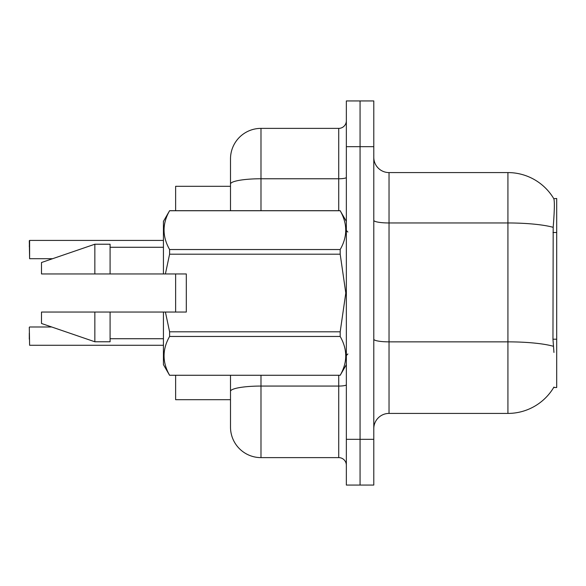 <?xml version="1.0" encoding="UTF-8"?>
<svg xmlns="http://www.w3.org/2000/svg" width="586" height="586" viewBox="0 0 586 586"><rect width="100%" height="100%" fill="white"/><g stroke="black" fill="none" stroke-linecap="round" stroke-linejoin="round"><path stroke-width="0.88" d="M389.031 413.416L507.923 413.416A53.348 53.348 0 0 0 553.946 387.053L553.675 387.507L556.7 387.507L556.7 198.493L553.792 198.683A53.348 53.348 0 0 0 507.923 172.584A53.348 53.348 0 0 1 553.675 198.493A53.348 53.348 0 0 0 507.923 172.584L389.031 172.584A15.243 15.243 0 0 1 373.787 157.341A15.243 15.243 0 0 0 389.031 172.584L389.031 413.416A15.243 15.243 0 0 0 373.787 428.659M230.503 186.304L175.632 186.304L175.632 210.689M175.632 312.052L175.632 273.948M230.503 399.696L175.632 399.696L175.632 375.311M360.068 439.332L360.068 485.062L373.787 485.062L373.787 439.332L360.068 439.332L360.068 485.062L346.348 485.062L346.348 439.332L360.068 439.332L360.068 146.668L360.068 439.332M346.348 439.332L346.348 100.939L360.068 100.939L360.068 146.668L360.068 100.939L373.787 100.939L373.787 439.332M553.946 352.45L552.964 339.206L553.184 227.324C554.503 210.748 554.708 201.203 553.792 198.683A53.348 53.348 0 0 0 507.923 172.584L507.923 222.966L389.031 222.966A15.243 2.644 0 0 1 373.787 220.321M230.503 410.368L230.503 375.311M260.99 375.311L260.99 457.622L338.73 457.622L338.73 375.311M230.503 210.689L230.503 158.865A30.487 30.487 0 0 1 260.99 128.378L338.73 128.378A7.618 7.618 0 0 0 346.348 120.76M260.99 128.378L260.99 178.759A30.487 5.296 180 0 0 230.503 184.055L230.503 175.632M260.99 457.622A30.487 30.487 0 0 1 230.503 427.135L230.503 396.649M346.348 465.24A7.618 7.618 0 0 0 338.73 457.622M29.3 339.184L29.3 333.09M29.3 246.516L29.608 240.421L163.435 240.421M29.608 240.421L29.608 258.704L29.3 240.729M165.406 273.948L186.304 273.948L186.304 312.052L165.406 312.052L169.596 331.801L340.188 331.801L345.799 293L340.188 254.199L169.596 254.199L165.406 273.948L163.435 273.948L163.435 221.362L169.596 210.733C162.219 223.61 162.219 236.546 169.596 249.533L340.188 249.533C347.571 236.649 347.571 223.72 340.188 210.733L169.596 210.733M340.188 331.801L340.188 336.467L169.596 336.467C162.219 349.351 162.219 362.28 169.596 375.267L340.188 375.267C347.571 362.39 347.571 349.454 340.188 336.467M165.406 312.052L163.435 312.052L163.435 364.639L169.596 375.311M169.596 331.801L169.596 336.467M163.435 312.052L110.087 312.052L110.087 341.777L94.844 341.777L94.844 312.052L41.496 312.052L41.496 323.487L94.844 341.777M110.087 312.052L94.844 312.052M41.496 312.052L61.655 312.052M346.348 221.362L340.188 210.733M340.188 249.533L340.188 254.199M169.596 375.267L340.188 375.267M169.596 249.533L169.596 254.199M94.844 244.223L94.844 273.948L41.496 273.948L41.496 262.513L94.844 244.223L110.087 244.223L110.087 273.948L163.435 273.948M94.844 273.948L110.087 273.948M29.3 327.296L29.608 345.271L163.435 345.271M556.7 232.503L552.964 232.503M556.7 339.206L552.964 339.206M507.923 413.416L507.923 222.966A53.348 9.266 180 0 1 553.184 227.324M553.345 346.267A53.348 9.266 180 0 0 507.923 341.858L389.031 341.858A15.243 2.644 -0 0 1 373.787 339.213M373.787 146.668L346.348 146.668M346.348 384.738A7.618 1.326 0 0 1 338.73 386.064L260.99 386.064A30.487 5.296 180 0 0 230.503 391.36M260.99 210.689L260.99 178.759L338.73 178.759L338.73 128.378M338.73 210.689L338.73 178.759A7.618 1.326 0 0 0 346.348 177.441M347.872 232.027L346.348 230.503M346.348 364.639L340.188 375.311M110.087 338.73L163.435 338.73M169.596 210.689L340.188 210.689M110.087 247.27L163.435 247.27M347.872 353.973L346.348 355.497M29.608 326.988L51.722 326.988M29.608 258.704L52.608 258.704"/></g></svg>
